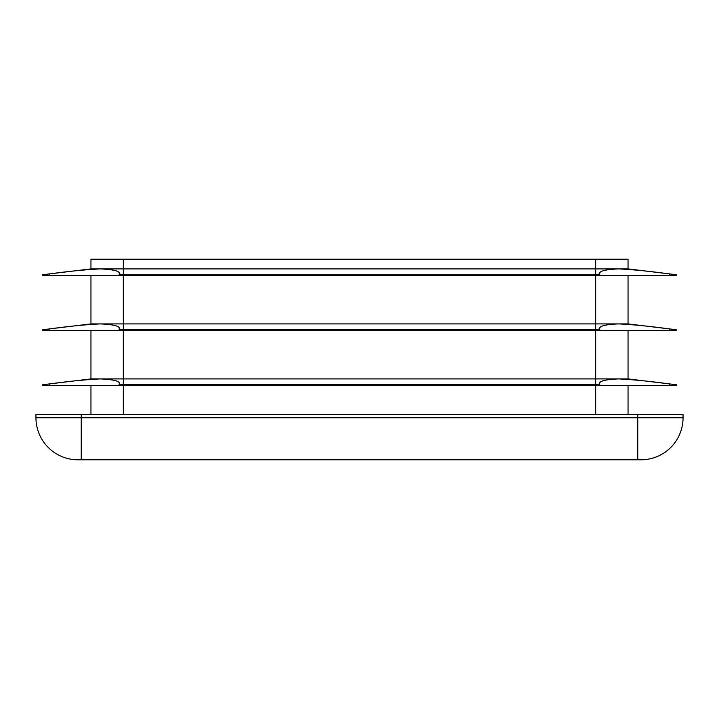 <?xml version="1.0" encoding="UTF-8"?>
<svg xmlns="http://www.w3.org/2000/svg" width="719" height="719" viewBox="0 0 719 719"><rect width="100%" height="100%" fill="white"/><g stroke="black" fill="none" stroke-linecap="round" stroke-linejoin="round"><path stroke-width="1.08" d="M628.047 330.381L628.047 378.913L618.574 378.913C606.171 379.434 599.853 380.899 599.619 383.308L599.835 385.384M628.047 275.377L628.047 323.909L618.574 323.909C606.171 324.431 599.853 325.896 599.619 328.304L599.835 330.381M599.835 273.939L593.382 275.053L595.404 275.377L676.255 275.377L676.291 274.73L669.587 273.939C649.85 271.243 632.846 269.562 618.574 268.906L90.954 268.906L90.954 259.2L628.047 259.2L628.047 268.906L618.574 268.906C606.171 269.427 599.853 270.892 599.619 273.301L599.835 275.377M119.147 385.384L119.147 384.009L125.618 385.06L123.596 385.384L42.745 385.384L42.709 384.737L49.413 383.946C69.15 381.25 86.154 379.569 100.426 378.913C114.168 379.569 120.415 381.25 119.165 383.946L119.147 384.009M119.147 330.381L119.147 329.005L125.618 330.057L123.596 330.381L42.745 330.381L42.709 329.733L49.413 328.942C69.15 326.246 86.154 324.566 100.426 323.909C114.168 324.566 120.415 326.246 119.165 328.942L119.147 329.005M119.147 275.377L119.147 274.002L125.618 275.053L123.596 275.377L42.745 275.377L42.709 274.73L49.413 273.939C69.15 271.243 86.154 269.562 100.426 268.906C114.168 269.562 120.415 271.243 119.165 273.939L119.147 274.002M599.835 383.946L593.382 385.06L595.404 385.384L676.255 385.384L676.291 384.737L669.587 383.946C649.85 381.25 632.846 379.569 618.574 378.913L90.954 378.913L42.843 384.719M628.047 378.913L676.157 384.719M599.835 328.942L593.382 330.057L595.404 330.381L676.255 330.381L676.291 329.733L669.587 328.942C649.85 326.246 632.846 324.566 618.574 323.909L90.954 323.909L42.843 329.715M628.047 323.909L676.157 329.715M628.047 268.906L676.157 274.712M595.404 385.384L123.596 385.384M595.404 330.381L123.596 330.381M595.404 275.377L123.596 275.377M90.954 268.906L42.843 274.712M119.381 383.308L119.165 383.946M119.381 328.304L119.165 328.942M119.381 273.301L119.165 273.939M90.954 275.377L90.954 323.909M90.954 330.381L90.954 378.913M90.954 385.384L90.954 414.504M628.047 385.384L628.047 414.504M637.753 414.504L683.05 414.504L683.05 417.739A42.062 42.062 0 0 1 640.989 459.801L78.011 459.801A42.062 42.062 0 0 1 35.95 417.739L35.95 414.504L81.247 414.504L81.247 417.739L637.753 417.739L637.753 414.504L81.247 414.504M683.05 417.739A42.062 42.062 0 0 1 640.989 459.801A42.062 42.062 0 0 0 683.05 417.739L637.753 417.739L637.753 459.801M595.692 330.381L595.692 384.719M595.278 384.737L123.722 384.737M595.692 275.377L595.692 329.715M595.278 329.733L123.722 329.733M595.692 259.2L595.692 274.712M595.278 274.73L123.722 274.73M123.308 330.381L123.308 384.719M123.308 275.377L123.308 329.715M123.308 259.2L123.308 274.712M123.308 385.384L123.308 414.504M595.692 385.384L595.692 414.504M78.011 459.801A42.062 42.062 0 0 1 35.95 417.739L81.247 417.739L81.247 459.801M49.413 275.377L49.413 273.939M49.413 330.381L49.413 328.942M49.413 385.384L49.413 383.946M669.587 275.377L669.587 273.939M669.587 330.381L669.587 328.942M669.587 385.384L669.587 383.946"/></g></svg>
